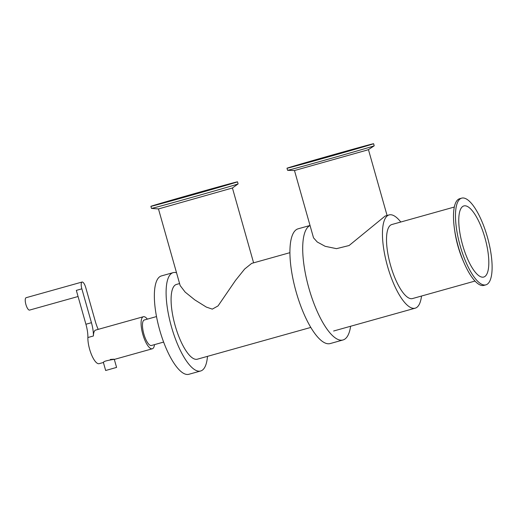 <?xml version="1.0" encoding="UTF-8"?>
<svg xmlns="http://www.w3.org/2000/svg" width="518" height="518" viewBox="0 0 518 518"><rect width="100%" height="100%" fill="white"/><g stroke="black" fill="none" stroke-linecap="round" stroke-linejoin="round"><path stroke-width="0.78" d="M400.79 222.021A48.414 15.365 74.4 0 0 389.096 214.925L385.172 216.025L349.093 245.526L336.493 248.659L325.187 246.315L317.243 241.997L313.519 237.82L294.483 170.545L287.594 170.312A45.014 0.376 164.2 0 1 287.574 170.305L286.991 168.233A45.014 0.376 164.2 0 1 330.199 155.614A45.014 0.376 164.2 0 1 373.614 143.719A45.014 0.376 164.2 0 1 371.406 144.464A45.014 0.376 164.2 0 1 323.439 158.301A45.014 0.376 164.2 0 1 286.991 168.233M373.614 143.719L374.203 145.791A45.014 0.376 164.2 0 1 374.19 145.804L368.434 149.624L366.556 150.252L294.496 170.545M364.018 146.536L294.781 166.025L330.219 155.678L364.018 146.536M374.19 145.804A45.014 0.376 164.2 0 1 371.995 146.542A45.014 0.376 164.2 0 1 324.579 160.217A45.014 0.376 164.2 0 1 287.594 170.312M461.655 198.148L459.686 198.698A45.014 14.284 74.4 0 0 459.57 198.731A45.014 14.284 74.4 0 0 454.403 228.522L454.765 231.112A38.429 12.192 74.4 0 0 462.917 260.243L463.96 262.639A45.014 14.284 74.4 0 0 483.961 285.386L485.929 284.835A45.014 14.284 74.4 0 0 487.548 237.639A45.014 14.284 74.4 0 0 461.655 198.148A45.014 14.284 74.4 0 0 461.538 198.18A45.014 14.284 74.4 0 0 460.094 245.532A45.014 14.284 74.4 0 0 485.929 284.835M475.025 281.054L412.516 298.556A38.429 12.192 -105.6 0 1 390.455 264.996A38.429 12.192 -105.6 0 1 391.686 224.572A38.429 12.192 -105.6 0 1 391.789 224.54L454.305 207.038M463.74 205.97A36.92 11.713 74.4 0 0 462.555 244.807A36.92 11.713 74.4 0 0 483.747 277.039A36.92 11.713 74.4 0 0 485.075 238.332A36.92 11.713 74.4 0 0 463.837 205.937A36.92 11.713 74.4 0 0 463.74 205.97M454.403 228.522A45.014 14.284 74.4 0 0 463.96 262.639M389.096 214.925A48.414 15.365 74.4 0 0 388.973 214.964A48.414 15.365 74.4 0 0 387.419 265.896A48.414 15.365 74.4 0 0 415.209 308.171A48.414 15.365 74.4 0 0 421.51 296.037M289.899 252.674L251.69 263.377L244.658 269.023L235.522 280.413L218.046 305.911L212.309 309.129L206.352 307.096L194.787 299.877L185.153 292.094L180.154 285.56L158.469 208.929L151.496 208.417A45.014 0.376 164.2 0 1 151.483 208.411L150.893 206.332A45.014 0.376 164.2 0 1 194.101 193.719A45.014 0.376 164.2 0 1 237.516 181.824A45.014 0.376 164.2 0 1 235.308 182.569A45.014 0.376 164.2 0 1 187.341 196.406A45.014 0.376 164.2 0 1 150.893 206.332M253.6 262.84L232.427 187.995L158.476 208.929M227.92 184.641L158.683 204.131L194.12 193.784L227.92 184.641M237.516 181.824L238.105 183.896A45.014 0.376 164.2 0 1 238.092 183.909A45.014 0.376 164.2 0 1 235.897 184.648A45.014 0.376 164.2 0 1 188.416 198.342A45.014 0.376 164.2 0 1 151.496 208.417M176.534 272.772A51.062 16.2 74.4 0 0 173.116 272.649L161.37 275.932A51.062 16.2 74.4 0 0 161.234 275.977A51.062 16.2 74.4 0 0 159.596 329.694A51.062 16.2 74.4 0 0 188.908 374.281L200.654 370.992A51.062 16.2 74.4 0 0 207.491 356.352M173.116 272.649A51.062 16.2 74.4 0 0 172.98 272.688A51.062 16.2 74.4 0 0 171.341 326.405A51.062 16.2 74.4 0 0 200.654 370.992M179.584 283.56L176.418 284.447A38.811 12.315 74.4 0 0 176.321 284.479A38.811 12.315 74.4 0 0 175.071 325.304A38.811 12.315 74.4 0 0 197.345 359.194L310.826 327.421M310.029 225.472L298.109 228.814A59.576 18.901 74.4 0 0 297.954 228.859A59.576 18.901 74.4 0 0 296.037 291.53A59.576 18.901 74.4 0 0 330.238 343.551L343.013 339.97A59.576 18.901 74.4 0 0 350.615 326.256M310.049 225.537A59.576 18.901 74.4 0 0 309.136 289.057A59.576 18.901 74.4 0 0 343.013 339.97M103.678 362.399C103.088 361.681 105.588 360.826 111.176 359.829C115.488 359.162 115.197 359.039 110.308 359.453M103.373 362.399L105.666 370.5L116.582 367.411L114.323 359.421M154.5 344.632A16.641 5.284 -105.6 0 1 152.337 348.776A16.641 5.284 -105.6 0 1 142.787 334.24A16.641 5.284 -105.6 0 1 143.318 316.738A16.641 5.284 -105.6 0 1 143.363 316.725L95.694 330.07A16.641 5.284 74.4 0 0 95.649 330.083A16.641 5.284 74.4 0 0 93.408 335.975A18.913 6.002 74.4 0 0 91.446 322.701L81.857 288.83A6.43 2.04 -105.6 0 1 82.077 282.032L26.114 297.701A6.43 2.04 74.4 0 0 25.9 304.5A6.43 2.04 74.4 0 0 29.584 310.088L78.069 296.51M82.077 282.032A6.43 2.04 -105.6 0 1 85.755 287.619L95.344 321.497A18.913 6.002 74.4 0 0 98.213 329.364M81.857 288.83L76.334 290.378L85.917 324.249A18.913 6.002 -105.6 0 1 87.879 337.522L93.408 335.975M143.363 316.725A16.641 5.284 -105.6 0 1 147.365 319.14M163.643 342.074L151.418 345.5A13.241 4.202 -105.6 0 1 143.823 333.935A13.241 4.202 -105.6 0 1 144.25 320.007A13.241 4.202 -105.6 0 1 144.282 320.001L156.501 316.576M103.399 362.477L99.145 363.668A16.641 5.284 -105.6 0 1 91.725 355.212A16.641 5.284 -105.6 0 1 87.879 337.522M85.917 324.249L91.446 322.701M368.44 149.618L387.082 215.488M333.618 331.015L415.209 308.171M232.414 188.002L238.092 183.909M152.337 348.776L113.992 359.511"/></g></svg>
